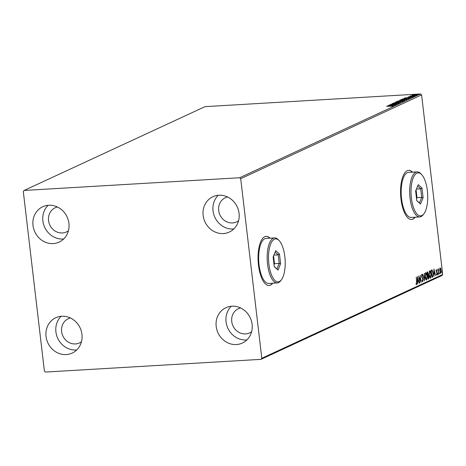 <?xml version="1.0" encoding="UTF-8"?>
<svg xmlns="http://www.w3.org/2000/svg" width="466" height="466" viewBox="0 0 466 466"><rect width="100%" height="100%" fill="white"/><g stroke="black" fill="none" stroke-linecap="round" stroke-linejoin="round"><path stroke-width="0.7" d="M270.047 238.173A24.616 9.46 86.6 0 0 266.15 236.349A24.616 9.46 86.6 0 0 258.479 265.142A24.616 9.46 86.6 0 0 269.051 285.495A24.616 9.46 86.6 0 0 272.703 283.223M269.855 238.184A24.616 9.46 86.6 0 0 266.057 236.355M412.556 172.158A24.616 9.46 86.6 0 0 408.659 170.329A24.616 9.46 86.6 0 0 400.987 199.128A24.616 9.46 86.6 0 0 411.56 219.48A24.616 9.46 86.6 0 0 415.212 217.208M412.369 172.17A24.616 9.46 86.6 0 0 408.565 170.335M46.041 336.464A19.49 17.79 65.1 0 1 55.809 317.719A19.49 17.79 65.1 0 1 81.958 334.343A19.49 17.79 65.1 0 1 72.189 353.088A19.49 17.79 65.1 0 1 46.041 336.464M76.739 349.949A19.49 17.79 65.1 0 1 55.92 331.885A19.49 17.79 65.1 0 1 61.139 316.28M203.147 215.449A19.49 17.79 65.1 0 1 212.915 196.71A19.49 17.79 65.1 0 1 239.07 213.335A19.49 17.79 65.1 0 1 229.301 232.074A19.49 17.79 65.1 0 1 203.147 215.449M233.85 228.94A19.49 17.79 65.1 0 1 213.032 210.877A19.49 17.79 65.1 0 1 218.251 195.271M216.189 326.433A19.49 17.79 65.1 0 1 225.958 307.688A19.49 17.79 65.1 0 1 252.106 324.313A19.49 17.79 65.1 0 1 242.337 343.058A19.49 17.79 65.1 0 1 216.189 326.433M246.887 339.918A19.49 17.79 65.1 0 1 226.068 321.855A19.49 17.79 65.1 0 1 231.287 306.249M32.999 225.48A19.49 17.79 65.1 0 1 42.767 206.741A19.49 17.79 65.1 0 1 68.921 223.365A19.49 17.79 65.1 0 1 59.153 242.104A19.49 17.79 65.1 0 1 32.999 225.48M63.702 238.971A19.49 17.79 65.1 0 1 42.884 220.907A19.49 17.79 65.1 0 1 48.103 205.302M68.42 230.769A13.333 12.174 65.1 0 1 66.446 231.946A13.333 12.174 65.1 0 1 48.551 220.569A13.333 12.174 65.1 0 1 55.238 207.749A13.333 12.174 65.1 0 1 57.411 207.003M251.605 331.722A13.333 12.174 65.1 0 1 249.63 332.893A13.333 12.174 65.1 0 1 231.736 321.523A13.333 12.174 65.1 0 1 238.423 308.696A13.333 12.174 65.1 0 1 240.596 307.95M238.569 220.738A13.333 12.174 65.1 0 1 236.594 221.915A13.333 12.174 65.1 0 1 218.7 210.539A13.333 12.174 65.1 0 1 225.387 197.718A13.333 12.174 65.1 0 1 227.554 196.972M81.457 341.753A13.333 12.174 65.1 0 1 79.482 342.924A13.333 12.174 65.1 0 1 61.594 331.553A13.333 12.174 65.1 0 1 68.275 318.727A13.333 12.174 65.1 0 1 70.448 317.981M412.305 95.332L412.06 95.122L413.406 94.819L417.064 94.825L412.078 95.297M410.861 95.92L414.862 95.81L409.824 96.194L410.622 95.856L411.035 95.868L410.878 96.346M410.75 96.136L410.307 96.013M408.333 96.951L413.29 96.579L408.251 96.911M408.927 96.811L409.393 96.945M412.684 96.736L412.142 96.549M408.764 98.641L401.529 99.316L406.556 98.355C408.496 98.233 409.23 98.326 408.764 98.641L409.014 98.448M404.191 100.755L397.574 101.145L403.469 100.33L404.721 100.51L404.191 100.755M400.609 102.415L393.141 103.202L399.03 102.503L394.877 102.398L400.609 102.415M395.972 104.565L389.151 105.048L395.413 104.145L390.683 104.337L397.3 103.947L391.044 104.856L395.972 104.565M392.29 106.201L386.454 106.3L391.125 105.939L392.96 106.027L391.289 106.289L392.32 106.032L392.366 106.44M239.646 177.744L24.127 190.448L23.3 191.514L44.398 371.099L45.458 372.054L260.983 359.35L261.81 358.284L240.712 178.699L239.646 177.744L420.542 93.946L205.017 106.65L24.127 190.448M387.852 105.648L395.354 104.85L391.993 105.549L393.619 105.654L387.852 105.648M398.413 103.365L392.151 103.592L397.859 103.033L399.088 103.19L396.875 103.493L398.459 103.184L398.506 103.586M392.826 103.551L393.403 103.708M398.453 102.089C396.549 102.205 395.721 102.118 395.954 101.827L400.469 101.139C402.374 101.023 403.189 101.116 402.927 101.407L398.453 102.089M402.408 100.254C400.51 100.376 399.677 100.289 399.915 99.992L404.424 99.31C406.329 99.194 407.15 99.281 406.888 99.578L402.408 100.254M404.29 98.035L411.793 97.237L408.432 97.936L410.057 98.041L404.29 98.035M413.546 96.235L413.167 96.229M413.901 96.2L414.268 96.124M415.113 95.507L414.734 95.501M415.468 95.472L415.835 95.396M417.67 94.324L417.297 94.318M418.025 94.289L418.392 94.214M261.81 358.284L442.7 274.486L441.873 275.552L260.983 359.35M440.178 267.991L440.824 268.585L441.238 270.327L440.801 273.332L439.741 271.026L439.723 269.103L440.277 267.962M438.471 274.317L437.865 269.156L438.162 269.82L438.419 268.806L438.471 274.317M438.558 269.505L438.186 269.47M436.438 269.721L436.922 270.274L436.852 270.769L436.526 270.35L436.409 271.136L437.283 273.391L437.026 275.08L436.526 274.579L436.584 274.043L436.933 274.457L437.085 273.513L436.205 271.259L436.485 269.709M436.852 270.769L436.526 270.35L436.922 270.274M436.584 274.043L436.933 274.457M432.576 277.049L431.959 277.334L431.132 270.274L431.533 270.088L432.198 270.047L433.194 273.134L432.576 277.049L431.941 277.188M431.533 270.088L432.198 270.047L431.819 270.07L432.343 270.927M427.549 271.928L428.365 273.396L428.295 275.016L428.924 276.623L428.534 278.918L428.004 279.169L427.171 272.103L427.706 271.888M424.421 280.823L422.738 274.159L424.241 279.111L424.479 273.356L424.456 280.812M419.784 282.973L418.748 276.006L420.699 280.66L420.285 275.295L421.113 282.361L419.167 277.719L419.569 282.99M416.488 284.639L416.027 284.044L416.068 283.456L416.534 283.905L416.604 281.953L416.26 277.159L416.82 281.93L416.557 284.644M416.039 283.887L416.534 283.905M442.7 274.486L421.602 94.901L240.712 178.699M417.454 276.606L419.167 283.258L418.41 281.225L417.658 281.569L417.431 284.062L417.454 276.606M422.61 281.796L421.975 280.52L422.103 280.089L422.656 281.074L422.889 279.705L421.613 276.227L421.899 274.358L422.551 275.313L422.441 275.825L421.98 275.086L421.817 276.099L423.093 279.617L422.685 281.808M422.149 281.068L422.656 281.074M425.708 272.593C426.46 272.703 426.949 273.781 427.176 275.825L426.594 280.008C425.848 279.885 425.365 278.819 425.138 276.804L425.848 272.558M429.664 270.763C430.415 270.868 430.91 271.946 431.132 273.991L430.549 278.179C429.803 278.056 429.32 276.985 429.093 274.969L429.803 270.723M433.893 268.993L435.605 275.645L434.848 273.612L434.096 273.956L433.869 276.449L433.893 268.993M437.766 274.119L437.865 273.449L438.11 273.961L438.005 274.631L437.766 274.119L437.964 274.631M437.865 273.449L438.11 273.961L437.755 273.985M439.333 273.391L439.438 272.726L439.677 273.233L439.572 273.903L439.333 273.391L439.531 273.903M439.438 272.726L439.677 273.233L439.322 273.257M441.89 272.208L441.995 271.538L442.234 272.051L442.135 272.715L441.89 272.208L442.088 272.721M441.995 271.538L442.234 272.051L441.879 272.068M420.542 93.946L421.602 94.901M411.466 219.48A24.616 9.46 86.6 0 0 415.025 217.22M268.952 285.495A24.616 9.46 86.6 0 0 272.511 283.235M416.557 283.893L416.359 284.557M416.155 283.928L416.464 283.911M417.449 277.963L417.536 278.313M418.113 280.596L418.276 281.231M417.437 281.522L418.41 281.225M418.235 280.544L417.67 278.301L417.664 280.806L418.235 280.544M418.887 277.165L419.115 277.724M420.373 280.678L420.699 280.66M420.536 280.666L420.6 281.237M422.231 281.103L422.58 281.074M421.52 274.381L422.173 275.336M422.248 275.33L422.551 275.313M421.759 276.973L422.05 276.955M421.672 276.979L422.382 277.544M422.004 277.567L422.307 278.138M422.714 281.033L422.493 281.714M424.083 279.122L424.083 279.478M425.656 272.622L426.279 273.554M426.74 279.029L426.274 280.002M425.674 279.117L426.297 279.303M425.615 273.326L425.19 273.6M426.973 275.919L425.802 273.315L425.342 276.705L426.501 279.291L426.973 275.919M426.023 279.338L426.501 279.291M427.497 271.952L427.84 272.627M427.963 274.87L428.295 275.016M427.916 275.039L428.336 275.651M428.551 278.097L428.155 278.942L428.534 278.918M427.386 272.633L427.759 272.61L427.462 272.732L427.73 274.998L428.167 273.507L427.299 272.657M427.596 275.691L427.916 275.674L428.12 278.348L428.72 276.722L428.254 275.61L427.916 275.674L428.254 275.61M429.611 270.787L430.235 271.719M430.695 277.2L430.229 278.167M429.629 277.282L430.252 277.468M429.57 271.492L429.145 271.771M430.928 274.084L429.757 271.48L429.297 274.876L430.456 277.456L430.928 274.084M429.978 277.509L430.456 277.456M431.155 270.105L431.819 270.07M431.207 270.915L432.081 276.513L432.827 275.983L432.198 277.072M431.79 270.787L431.172 270.863L431.79 270.787M432.827 275.983L432.984 273.227L432.163 270.763L431.417 270.903M432.163 270.763L431.196 270.863M433.887 270.344L433.974 270.694M434.551 272.983L434.714 273.618M433.875 273.909L434.848 273.612M434.673 272.925L434.108 270.688L434.102 273.192L434.673 272.925M436.06 269.744L436.543 270.297M436.473 270.793L436.147 270.373M436.135 271.602L437.125 272.622M436.514 274.491L436.892 274.468L436.764 274.998M436.211 274.066L436.863 274.462M439.799 268.014L440.824 268.585M440.819 272.633L440.51 273.297M440.12 272.674L440.591 272.709M441.034 270.426L440.248 268.626L439.945 270.932L440.725 272.697L441.034 270.426M440.277 272.738L440.725 272.697M392.005 105.654L391.97 105.287L389.465 105.549L391.97 105.287M402.263 101.611L400.265 101.239L396.648 101.78L396.578 102.287M398.663 102.077L402.368 101.343L402.414 101.745M396.648 101.78L398.657 101.996M403.97 100.773L403.265 100.423L401.36 100.627M400.696 100.965L400.009 100.685L398.453 101.011L400.836 100.726L400.888 101.134M401.36 100.802L404.121 100.475L404.168 100.877M406.218 99.782L404.22 99.404L400.603 99.951L400.533 100.458M402.624 100.242L406.323 99.508L406.369 99.916M400.603 99.951L402.612 100.161M402.408 99.182L408.268 98.524L403.317 98.833L402.42 99.264M408.309 98.85L408.268 98.524M408.414 97.668L405.903 97.936L408.443 97.93M416.488 95L415.124 94.72L412.649 95.087L412.62 95.559M414.041 95.309L416.552 94.79L416.598 95.192M412.649 95.087L414.029 95.227M411.391 198.056A21.541 8.277 86.6 0 0 423.967 213.708A21.541 8.277 86.6 0 0 427.357 190.658A21.541 8.277 86.6 0 0 421.66 174.604A21.541 8.277 86.6 0 0 413.389 177.482A21.541 8.277 86.6 0 0 411.391 198.056M423.967 213.708L423.239 214.68A22.566 8.673 -93.4 0 1 419.755 216.94A22.566 8.673 -93.4 0 1 410.068 198.289A22.566 8.673 -93.4 0 1 417.099 171.89A22.566 8.673 -93.4 0 1 420.827 173.719L421.66 174.604M417.099 171.89L408.595 172.391A22.566 8.673 86.6 0 0 401.558 198.79A22.566 8.673 86.6 0 0 411.251 217.441L419.755 216.94M421.969 188.037L423.111 197.747L420.513 204.067L416.779 200.677L415.637 190.973L418.235 184.653L421.969 188.037L420.716 188.852L417.647 186.074M416.761 200.537L419.435 202.955L421.718 197.392L420.716 188.852L416.406 189.103M416.552 198.743L416.988 197.671L421.718 197.392L423.111 197.747M416.988 197.671L416.08 189.895M419.435 202.955L420.513 204.067M268.882 264.071A21.541 8.277 86.6 0 0 281.458 279.722A21.541 8.277 86.6 0 0 284.843 256.679A21.541 8.277 86.6 0 0 279.151 240.619A21.541 8.277 86.6 0 0 270.88 243.497A21.541 8.277 86.6 0 0 268.882 264.071M281.458 279.722L280.73 280.701A22.566 8.673 -93.4 0 1 277.247 282.955A22.566 8.673 -93.4 0 1 267.56 264.304A22.566 8.673 -93.4 0 1 274.591 237.905A22.566 8.673 -93.4 0 1 278.313 239.734L279.151 240.619M274.591 237.905L266.086 238.406A22.566 8.673 86.6 0 0 259.049 264.805A22.566 8.673 86.6 0 0 268.742 283.456L277.247 282.955M279.46 254.052L280.602 263.762L278.004 270.082L274.27 266.698L273.128 256.987L275.726 250.667L279.46 254.052L278.202 254.867L275.138 252.089M274.253 266.552L276.921 268.975L279.21 263.412L278.202 254.867L273.892 255.123M274.043 264.764L274.48 263.686L279.21 263.412L280.602 263.762M274.48 263.686L273.565 255.916M276.921 268.975L278.004 270.082M436.403 272.039L436.782 272.022M416.499 283.916L416.121 283.94M428.172 275.598L427.794 275.622M431.947 270.723L431.568 270.746M438.477 269.453L438.098 269.476M392.774 103.592L392.821 103.994M408.898 96.841L408.944 97.243M412.713 96.59L412.76 96.992"/></g></svg>
